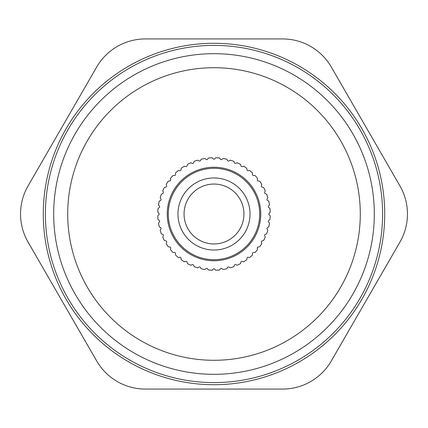 <?xml version="1.0" encoding="UTF-8"?>
<svg xmlns="http://www.w3.org/2000/svg" width="428" height="428" viewBox="0 0 428 428"><rect width="100%" height="100%" fill="white"/><g stroke="black" fill="none" stroke-linecap="round" stroke-linejoin="round"><path stroke-width="0.64" d="M227.552 267.463L226.797 268.773A56.25 56.25 0 0 1 223.138 269.501L221.939 268.581A1.054 1.054 0 0 0 220.457 268.779L219.537 269.977A56.25 56.25 0 0 1 215.814 270.218L214.744 269.153A1.054 1.054 0 0 0 213.256 269.153L212.186 270.218A56.25 56.25 0 0 1 208.463 269.977L207.543 268.779A1.054 1.054 0 0 0 206.061 268.581L204.862 269.501A56.25 56.25 0 0 1 201.203 268.773L200.448 267.463A1.054 1.054 0 0 0 199.004 267.077L197.699 267.832A56.25 56.25 0 0 1 194.162 266.633L193.584 265.237A1.054 1.054 0 0 0 192.204 264.67L190.808 265.248A56.25 56.25 0 0 1 187.464 263.594L187.068 262.134A1.054 1.054 0 0 0 185.779 261.39L184.318 261.781A56.25 56.25 0 0 1 181.215 259.705L181.017 258.207A1.054 1.054 0 0 0 179.835 257.298L178.337 257.495A56.25 56.25 0 0 1 175.528 255.035L175.528 253.526A1.054 1.054 0 0 0 174.474 252.472L172.966 252.472A56.25 56.25 0 0 1 170.505 249.663L170.702 248.165A1.054 1.054 0 0 0 169.793 246.983L168.295 246.785A56.25 56.25 0 0 1 166.219 243.682L166.61 242.221A1.054 1.054 0 0 0 165.866 240.932L164.406 240.536A56.25 56.25 0 0 1 162.752 237.192L163.33 235.796A1.054 1.054 0 0 0 162.763 234.416L161.367 233.838A56.25 56.25 0 0 1 160.168 230.301L160.923 228.996A1.054 1.054 0 0 0 160.537 227.552L159.227 226.797A56.25 56.25 0 0 1 158.499 223.138L159.419 221.939A1.054 1.054 0 0 0 159.221 220.457L158.023 219.537A56.25 56.25 0 0 1 157.782 215.814L158.847 214.744A1.054 1.054 0 0 0 158.847 213.256L157.782 212.186A56.25 56.25 0 0 1 158.023 208.463L159.221 207.543A1.054 1.054 0 0 0 159.419 206.061L158.499 204.862A56.25 56.25 0 0 1 159.227 201.203L160.537 200.448A1.054 1.054 0 0 0 160.923 199.004L160.168 197.699A56.25 56.25 0 0 1 161.367 194.162L162.763 193.584A1.054 1.054 0 0 0 163.33 192.204L162.752 190.808A56.25 56.25 0 0 1 164.406 187.464L165.866 187.068A1.054 1.054 0 0 0 166.61 185.779L166.219 184.318A56.25 56.25 0 0 1 168.295 181.215L169.793 181.017A1.054 1.054 0 0 0 170.702 179.835L170.505 178.337A56.25 56.25 0 0 1 172.966 175.528L174.474 175.528A1.054 1.054 0 0 0 175.528 174.474L175.528 172.966A56.25 56.25 0 0 1 178.337 170.505L179.835 170.702A1.054 1.054 0 0 0 181.017 169.793L181.215 168.295A56.25 56.25 0 0 1 184.318 166.219L185.779 166.61A1.054 1.054 0 0 0 187.068 165.866L187.464 164.406A56.25 56.25 0 0 1 190.808 162.752L192.204 163.33A1.054 1.054 0 0 0 193.584 162.763L194.162 161.367A56.25 56.25 0 0 1 197.699 160.168L199.004 160.923A1.054 1.054 0 0 0 200.448 160.537L201.203 159.227A56.25 56.25 0 0 1 204.862 158.499L206.061 159.419A1.054 1.054 0 0 0 207.543 159.221L208.463 158.023A56.25 56.25 0 0 1 212.186 157.782L213.256 158.847A1.054 1.054 0 0 0 214.744 158.847L215.814 157.782A56.25 56.25 0 0 1 219.537 158.023L220.457 159.221A1.054 1.054 0 0 0 221.939 159.419L223.138 158.499A56.25 56.25 0 0 1 226.797 159.227L227.552 160.537A1.054 1.054 0 0 0 228.996 160.923L230.301 160.168A56.25 56.25 0 0 1 233.838 161.367L234.416 162.763A1.054 1.054 0 0 0 235.796 163.33L237.192 162.752A56.25 56.25 0 0 1 240.536 164.406L240.932 165.866A1.054 1.054 0 0 0 242.221 166.61L243.682 166.219A56.25 56.25 0 0 1 246.785 168.295L246.983 169.793A1.054 1.054 0 0 0 248.165 170.702L249.663 170.505A56.25 56.25 0 0 1 252.472 172.966L252.472 174.474A1.054 1.054 0 0 0 253.526 175.528L255.035 175.528A56.25 56.25 0 0 1 257.495 178.337L257.298 179.835A1.054 1.054 0 0 0 258.207 181.017L259.705 181.215A56.25 56.25 0 0 1 261.781 184.318L261.39 185.779A1.054 1.054 0 0 0 262.134 187.068L263.594 187.464A56.25 56.25 0 0 1 265.248 190.808L264.67 192.204A1.054 1.054 0 0 0 265.237 193.584L266.633 194.162A56.25 56.25 0 0 1 267.832 197.699L267.077 199.004A1.054 1.054 0 0 0 267.463 200.448L268.773 201.203A56.25 56.25 0 0 1 269.501 204.862L268.581 206.061A1.054 1.054 0 0 0 268.779 207.543L269.977 208.463A56.25 56.25 0 0 1 270.218 212.186L269.153 213.256A1.054 1.054 0 0 0 269.153 214.744L270.218 215.814A56.25 56.25 0 0 1 269.977 219.537L268.779 220.457A1.054 1.054 0 0 0 268.581 221.939L269.501 223.138A56.25 56.25 0 0 1 268.773 226.797L267.463 227.552A1.054 1.054 0 0 0 267.077 228.996L267.832 230.301A56.25 56.25 0 0 1 266.633 233.838L265.237 234.416A1.054 1.054 0 0 0 264.67 235.796L265.248 237.192A56.25 56.25 0 0 1 263.594 240.536L262.134 240.932A1.054 1.054 0 0 0 261.39 242.221L261.781 243.682A56.25 56.25 0 0 1 259.705 246.785L258.207 246.983A1.054 1.054 0 0 0 257.298 248.165L257.495 249.663A56.25 56.25 0 0 1 255.035 252.472L253.526 252.472A1.054 1.054 0 0 0 252.472 253.526L252.472 255.035A56.25 56.25 0 0 1 249.663 257.495L248.165 257.298A1.054 1.054 0 0 0 246.983 258.207L246.785 259.705A56.25 56.25 0 0 1 243.682 261.781L242.221 261.39A1.054 1.054 0 0 0 240.932 262.134L240.536 263.594A56.25 56.25 0 0 1 237.192 265.248L235.796 264.67A1.054 1.054 0 0 0 234.416 265.237L233.838 266.633A56.25 56.25 0 0 1 230.301 267.832L228.996 267.077A1.054 1.054 0 0 0 227.552 267.463A1.054 1.054 0 0 1 228.996 267.077L230.301 267.832A56.25 56.25 0 0 0 233.838 266.633L234.416 265.237A1.054 1.054 0 0 1 235.796 264.67L237.192 265.248A56.25 56.25 0 0 0 240.536 263.594L240.932 262.134A1.054 1.054 0 0 1 242.221 261.39L243.682 261.781A56.25 56.25 0 0 0 246.785 259.705L246.983 258.207A1.054 1.054 0 0 1 248.165 257.298L249.663 257.495A56.25 56.25 0 0 0 252.472 255.035L252.472 253.526A1.054 1.054 0 0 1 253.526 252.472L255.035 252.472A56.25 56.25 0 0 0 257.495 249.663L257.298 248.165A1.054 1.054 0 0 1 258.207 246.983L259.705 246.785A56.25 56.25 0 0 0 261.781 243.682L261.39 242.221A1.054 1.054 0 0 1 262.134 240.932L263.594 240.536A56.25 56.25 0 0 0 265.248 237.192L264.67 235.796A1.054 1.054 0 0 1 265.237 234.416L266.633 233.838A56.25 56.25 0 0 0 267.832 230.301L267.077 228.996A1.054 1.054 0 0 1 267.463 227.552L268.773 226.797A56.25 56.25 0 0 0 269.501 223.138L268.581 221.939A1.054 1.054 0 0 1 268.779 220.457L269.977 219.537A56.25 56.25 0 0 0 270.218 215.814L269.153 214.744A1.054 1.054 0 0 1 269.153 213.256L270.218 212.186A56.25 56.25 0 0 0 269.977 208.463L268.779 207.543A1.054 1.054 0 0 1 268.581 206.061L269.501 204.862A56.25 56.25 0 0 0 268.773 201.203L267.463 200.448A1.054 1.054 0 0 1 267.077 199.004L267.832 197.699A56.25 56.25 0 0 0 266.633 194.162L265.237 193.584A1.054 1.054 0 0 1 264.67 192.204L265.248 190.808A56.25 56.25 0 0 0 263.594 187.464L262.134 187.068A1.054 1.054 0 0 1 261.39 185.779L261.781 184.318A56.25 56.25 0 0 0 259.705 181.215L258.207 181.017A1.054 1.054 0 0 1 257.298 179.835L257.495 178.337A56.25 56.25 0 0 0 255.035 175.528L253.526 175.528A1.054 1.054 0 0 1 252.472 174.474L252.472 172.966A56.25 56.25 0 0 0 249.663 170.505L248.165 170.702A1.054 1.054 0 0 1 246.983 169.793L246.785 168.295A56.25 56.25 0 0 0 243.682 166.219L242.221 166.61A1.054 1.054 0 0 1 240.932 165.866L240.536 164.406A56.25 56.25 0 0 0 237.192 162.752L235.796 163.33A1.054 1.054 0 0 1 234.416 162.763L233.838 161.367A56.25 56.25 0 0 0 230.301 160.168L228.996 160.923A1.054 1.054 0 0 1 227.552 160.537L226.797 159.227A56.25 56.25 0 0 0 223.138 158.499L221.939 159.419A1.054 1.054 0 0 1 220.457 159.221L219.537 158.023A56.25 56.25 0 0 0 215.814 157.782L214.744 158.847A1.054 1.054 0 0 1 213.256 158.847L212.186 157.782A56.25 56.25 0 0 0 208.463 158.023L207.543 159.221A1.054 1.054 0 0 1 206.061 159.419L204.862 158.499A56.25 56.25 0 0 0 201.203 159.227L200.448 160.537A1.054 1.054 0 0 1 199.004 160.923L197.699 160.168A56.25 56.25 0 0 0 194.162 161.367L193.584 162.763A1.054 1.054 0 0 1 192.204 163.33L190.808 162.752A56.25 56.25 0 0 0 187.464 164.406L187.068 165.866A1.054 1.054 0 0 1 185.779 166.61L184.318 166.219A56.25 56.25 0 0 0 181.215 168.295L181.017 169.793A1.054 1.054 0 0 1 179.835 170.702L178.337 170.505A56.25 56.25 0 0 0 175.528 172.966L175.528 174.474A1.054 1.054 0 0 1 174.474 175.528L172.966 175.528A56.25 56.25 0 0 0 170.505 178.337L170.702 179.835A1.054 1.054 0 0 1 169.793 181.017L168.295 181.215A56.25 56.25 0 0 0 166.219 184.318L166.61 185.779A1.054 1.054 0 0 1 165.866 187.068L164.406 187.464A56.25 56.25 0 0 0 162.752 190.808L163.33 192.204A1.054 1.054 0 0 1 162.763 193.584L161.367 194.162A56.25 56.25 0 0 0 160.168 197.699L160.923 199.004A1.054 1.054 0 0 1 160.537 200.448L159.227 201.203A56.25 56.25 0 0 0 158.499 204.862L159.419 206.061A1.054 1.054 0 0 1 159.221 207.543L158.023 208.463A56.25 56.25 0 0 0 157.782 212.186L158.847 213.256A1.054 1.054 0 0 1 158.847 214.744L157.782 215.814A56.25 56.25 0 0 0 158.023 219.537L159.221 220.457A1.054 1.054 0 0 1 159.419 221.939L158.499 223.138A56.25 56.25 0 0 0 159.227 226.797L160.537 227.552A1.054 1.054 0 0 1 160.923 228.996L160.168 230.301A56.25 56.25 0 0 0 161.367 233.838L162.763 234.416A1.054 1.054 0 0 1 163.33 235.796L162.752 237.192A56.25 56.25 0 0 0 164.406 240.536L165.866 240.932A1.054 1.054 0 0 1 166.61 242.221L166.219 243.682A56.25 56.25 0 0 0 168.295 246.785L169.793 246.983A1.054 1.054 0 0 1 170.702 248.165L170.505 249.663A56.25 56.25 0 0 0 172.966 252.472L174.474 252.472A1.054 1.054 0 0 1 175.528 253.526L175.528 255.035A56.25 56.25 0 0 0 178.337 257.495L179.835 257.298A1.054 1.054 0 0 1 181.017 258.207L181.215 259.705A56.25 56.25 0 0 0 184.318 261.781L185.779 261.39A1.054 1.054 0 0 1 187.068 262.134L187.464 263.594A56.25 56.25 0 0 0 190.808 265.248L192.204 264.67A1.054 1.054 0 0 1 193.584 265.237L194.162 266.633A56.25 56.25 0 0 0 197.699 267.832L199.004 267.077A1.054 1.054 0 0 1 200.448 267.463L201.203 268.773A56.25 56.25 0 0 0 204.862 269.501L206.061 268.581A1.054 1.054 0 0 1 207.543 268.779L208.463 269.977A56.25 56.25 0 0 0 212.186 270.218L213.256 269.153A1.054 1.054 0 0 1 214.744 269.153L215.814 270.218A56.25 56.25 0 0 0 219.537 269.977L220.457 268.779A1.054 1.054 0 0 1 221.939 268.581L223.138 269.501A56.25 56.25 0 0 0 226.797 268.773L227.552 267.463M28.082 242.125L96.685 360.948A56.25 56.25 0 0 0 145.397 389.073L282.603 389.073A56.25 56.25 0 0 0 331.315 360.948L399.918 242.125A56.25 56.25 0 0 0 399.918 185.875L331.315 67.052A56.25 56.25 0 0 0 282.603 38.927L145.397 38.927A56.25 56.25 0 0 0 96.685 67.052L28.082 185.875A56.25 56.25 0 0 0 28.082 242.125M243.944 214A29.944 29.944 0 0 1 214 243.944A29.944 29.944 0 0 1 184.056 214A29.944 29.944 0 0 1 214 184.056A29.944 29.944 0 0 1 243.944 214M250.032 214A36.032 36.032 0 0 1 214 250.032A36.032 36.032 0 0 1 177.968 214A36.032 36.032 0 0 1 214 177.968A36.032 36.032 0 0 1 250.032 214M259.7 214A45.7 45.7 0 0 1 214 259.7A45.7 45.7 0 0 1 168.3 214A45.7 45.7 0 0 1 214 168.3A45.7 45.7 0 0 1 259.7 214M260.754 214A46.754 46.754 0 0 0 214 167.246A46.754 46.754 0 0 0 167.246 214A46.754 46.754 0 0 0 214 260.754A46.754 46.754 0 0 0 260.754 214M67.71 214A146.29 146.29 0 0 0 214 360.29A146.29 146.29 0 0 0 360.29 214A146.29 146.29 0 0 0 214 67.71A146.29 146.29 0 0 0 67.71 214M53.682 214A160.318 160.318 0 0 0 214 374.318A160.318 160.318 0 0 0 374.318 214A160.318 160.318 0 0 0 214 53.682A160.318 160.318 0 0 0 53.682 214M45.395 214A168.605 168.605 0 0 1 214 45.395A168.605 168.605 0 0 1 382.605 214A168.605 168.605 0 0 1 214 382.605A168.605 168.605 0 0 1 45.395 214M43.287 214A170.713 170.713 0 0 1 214 43.287A170.713 170.713 0 0 1 384.713 214A170.713 170.713 0 0 1 214 384.713A170.713 170.713 0 0 1 43.287 214"/></g></svg>

